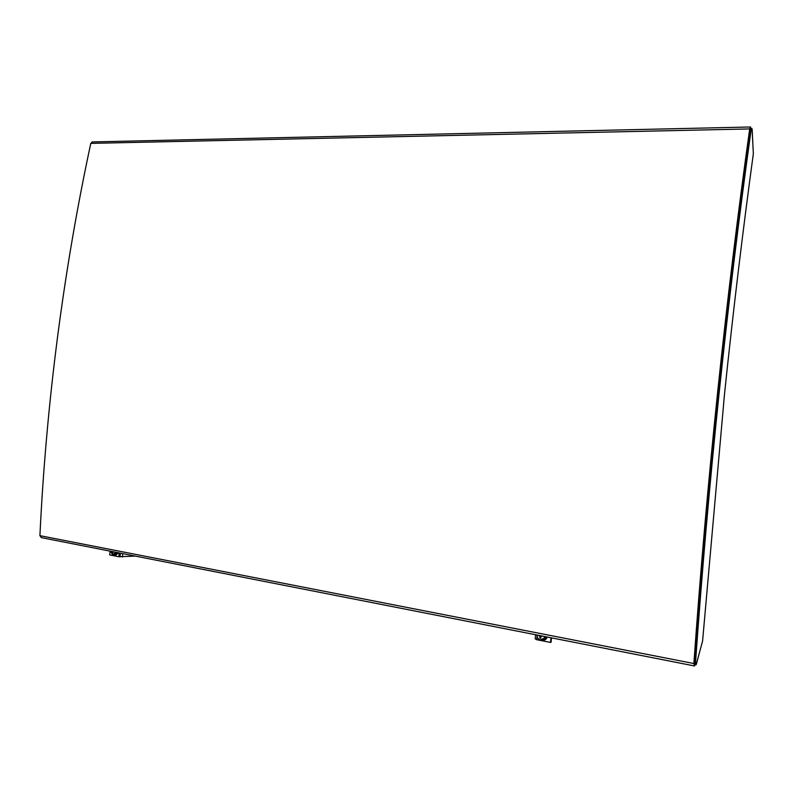<?xml version="1.0" encoding="UTF-8"?>
<svg xmlns="http://www.w3.org/2000/svg" width="793" height="793" viewBox="0 0 793 793"><rect width="100%" height="100%" fill="white"/><g stroke="black" fill="none" stroke-linecap="round" stroke-linejoin="round"><path stroke-width="1.19" d="M135.256 556.081L118.831 556.736L109.692 554.922L110.098 551.135M551.502 637.859L551.066 642.3L550.52 642.439L536.722 639.703L535.196 638.841L535.602 634.737M550.976 637.76L550.52 642.439M117.77 552.652L115.263 555.556L118.623 552.81M541.441 639.981L542.303 640.229C544.712 640.496 546.357 639.426 547.239 637.027M541.758 639.941L544.385 639.198L545.891 636.759M536.911 634.995C536.97 637.542 538.13 639.178 540.39 639.901L544.325 638.117L544.85 636.551M542.888 636.164L540.876 636.333L540.737 638.256L539.864 638.068L539.894 636.115L538.269 635.262M538.239 635.629L538.853 635.381M539.894 636.115L540.786 635.758M539.864 638.068L540.767 637.701M114.014 555.179L117.086 552.513M110.495 551.214L112.765 555.1L115.758 552.255M114.242 551.958L112.814 552.116L112.794 553.712L111.189 551.353M111.159 551.69L111.962 551.502M112.17 551.987L113.201 551.75M112.219 553.593L112.784 553.464M112.814 552.116L113.528 551.809M700.09 650.21L696.432 663.969L695.877 664.99L695.461 663.533L696.363 663.929L702.588 641.041L724.515 393.982C733.129 311.58 742.744 231.477 753.35 153.683L752.111 129.487L751.199 129.338L751.685 128.179L752.18 129.497L752.854 144.009M749.157 144.068L748.116 144.088M694.232 665.902L41.365 537.634L39.908 535.662L693.875 663.533C700.249 573.309 708.169 482.858 717.635 392.178C727.141 301.548 737.827 213.803 749.692 128.932L751.199 129.338C739.363 214.15 728.698 301.836 719.201 392.386C709.745 482.996 701.835 573.369 695.461 663.533L694.44 663.325M695.451 663.751L696.363 663.929M122.39 556.983L122.746 553.623M119.228 552.939L118.831 556.736M536.722 639.703L537.039 636.422M117.324 552.562L116.274 554.267M39.918 535.434L39.908 535.662C43.1 469.287 48.997 402.963 57.592 336.678C66.245 270.423 77.308 205.982 90.789 143.374L749.692 128.932L750.505 126.989L92.246 141.927M90.719 143.692L92.176 141.927M751.179 129.517L750.128 129.537M695.451 663.771L696.343 664.237M693.875 663.533L694.589 665.971L694.42 663.612L693.875 663.533M695.461 663.533L694.42 663.612C700.794 573.379 708.714 482.917 718.18 392.228C727.677 301.598 738.352 213.842 750.208 128.952L750.505 126.989M120.001 556.904L120.397 553.167M542.303 640.229C544.404 640.05 545.733 638.92 546.288 636.838M544.325 638.117L544.474 636.482M113.141 555.14L114.182 555.209"/></g></svg>
